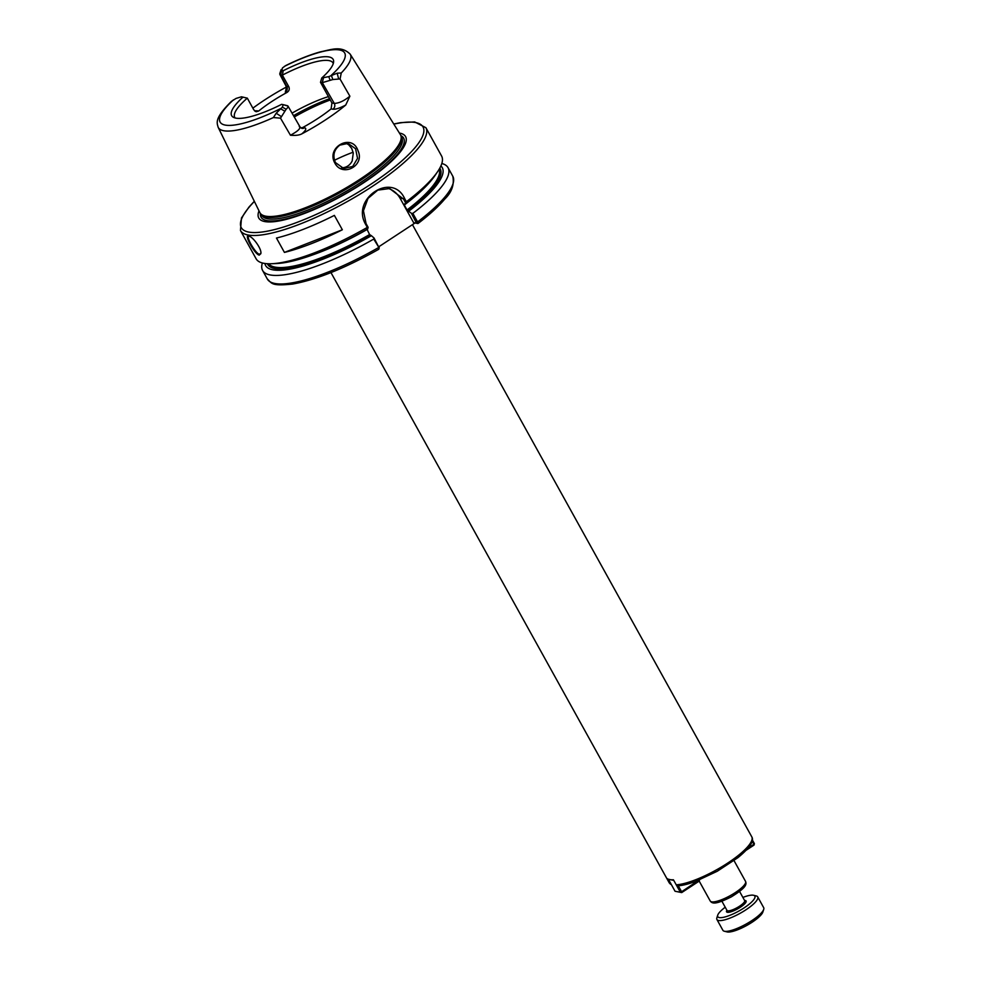 <?xml version="1.0" encoding="UTF-8"?>
<svg xmlns="http://www.w3.org/2000/svg" width="981" height="981" viewBox="0 0 981 981"><rect width="100%" height="100%" fill="white"/><g stroke="black" fill="none" stroke-linecap="round" stroke-linejoin="round"><path stroke-width="1.47" d="M671.372 884.604L667.239 878.62A47.247 11.797 -29 0 0 673.432 879.785L676.228 884.813L678.95 885.475M378.862 246.721L414.963 223.006L417.992 223.509C429.445 214.778 438.348 206.648 444.687 199.143C451.775 192.264 454.473 184.624 452.781 176.2L452.781 176.2A106.022 26.475 151 0 1 417.587 221.914L412.854 213.38L411.444 213.355L416.545 223.227L417.881 223.545L417.587 221.914L416.459 222.405M342.344 229.762A106.022 26.475 151 0 1 284.429 252.411L276.47 238.04A106.022 26.475 -29 0 0 334.374 215.391L342.344 229.762L284.429 252.411M286.391 87.652L285.312 92.226A4.243 3.936 100.7 0 0 286.722 86.402L286.011 85.997L286.231 88.413L287.102 87.346M285.312 92.226L286.844 92.521C289.113 91.074 289.775 89.173 288.843 86.794L286.722 86.402L280.541 74.789L282.369 75.132A56.187 14.028 151 0 1 329.003 60.601A56.187 14.028 151 0 1 333.05 62.992A56.187 14.028 151 0 1 333.295 63.52M252.865 108.155A76.334 19.056 151 0 1 286.354 87.051M286.844 92.521A56.187 14.028 -29 0 0 258.592 111.074L257.059 110.779A4.243 3.936 -79.3 0 1 255.33 111.405M243.055 97.094A58.026 14.494 151 0 0 233.27 117.242A58.026 14.494 151 0 0 281.608 104.354L283.227 104.66L282.356 107.137L276.201 113.244L273.392 117.561A75.476 18.847 151 0 1 218.174 127.322C217.059 122.981 213.895 118.652 231.491 101.325L236.053 98.419L241.461 96.8L247.322 98.149L253.785 109.823L256.2 111.724L258.592 111.074M331.934 102.956L331.112 108.891L332.866 109.222A4.243 3.936 100.7 0 0 334.276 103.397L331.934 102.956L320.493 82.306L322.32 82.649L332.804 79.547L338.703 79.044L337.157 73.195L328.77 76.641L321.768 77.977L320.493 82.306M332.866 109.222C335.588 109.492 339.867 108.106 345.729 105.041L349.874 96.187C344.135 100.884 338.935 103.275 334.276 103.397L322.32 82.649L323.362 78.272M345.729 105.041A76.861 19.191 151 0 1 301.854 133.857C305.864 130.448 306.783 128.413 304.625 127.775L302.859 127.444A56.187 14.028 -29 0 0 331.112 108.891M299.23 126.426C301.167 128.094 298.249 131.025 290.45 135.231C295.465 135.672 299.266 135.219 301.854 133.857M304.625 127.775A4.243 3.936 -79.3 0 1 301.866 128.352A4.243 3.936 -79.3 0 1 301.841 128.352L299.99 126.905L287.997 106.095L283.264 104.673M302.859 127.444L301.044 128.008M338.703 79.044L340.064 79.044L341.253 72.986L337.157 73.195M349.874 96.187L340.064 79.044M288.843 86.794L282.369 75.132L283.215 70.718A58.026 14.494 151 0 1 333.638 61.607A58.026 14.494 151 0 1 321.768 77.977M283.215 70.718L281.155 69.59L279.793 73.575L280.541 74.789L282.467 67.934L285.778 65.543C298.359 59.363 309.837 54.813 320.211 51.895C331.774 49.577 341.13 45.371 350.192 54.151A75.476 18.847 151 0 1 341.253 72.986M235.084 117.953A56.187 14.028 151 0 1 234.766 117.475A56.187 14.028 151 0 1 247.322 98.149M273.392 117.561L280.517 118.161L286.145 109.247C288.279 107.211 288.647 106.022 287.261 105.678M276.201 113.244L281.449 116.665M280.517 118.161L290.45 135.231M350.192 54.151L400.383 134.618A80.368 20.061 151 0 1 401.021 136.138A80.368 20.061 151 0 1 347.728 186.893A80.368 20.061 151 0 1 265.728 216.163A80.368 20.061 151 0 1 260.787 213.883A80.368 20.061 151 0 1 259.818 212.534L218.174 127.322M334.889 163.128C342.43 177.684 365.177 165.703 357.979 150.682C352.265 132.778 325.618 147.162 334.889 163.128L335.428 162.564C332.449 155.538 333.92 149.725 339.831 145.139L348.047 143.398L355.588 148.72L357.538 158.358L352.719 166.463L343.693 168.474L335.428 162.564M292.056 113.134A56.187 14.028 151 0 1 328.427 96.616M240.455 230.523A106.022 26.475 151 0 0 248.095 235.011A106.022 26.475 151 0 0 359.389 194.532A106.022 26.475 151 0 0 425.901 127.714L441.585 156.004A106.022 26.475 151 0 1 437.551 171.761A106.022 26.475 151 0 1 406.392 201.718L404.65 198.567C392.228 171.344 350.708 198.616 365.557 224.244L367.299 227.396A106.022 26.475 151 0 1 271.627 263.73A106.022 26.475 151 0 1 256.127 258.8L240.455 230.523L241.485 217.954L249.015 207.016L254.324 201.277M271.627 263.73L276.667 263.521A100.982 25.212 151 0 0 367.679 228.978L368.108 227.298L366.072 223.643L363.436 210.768L368.01 198.407L377.771 190.13L389.641 188.536L403.51 199.057L405.545 202.711L406.392 201.718M405.545 202.711L404.307 205.029L407.041 209.971L411.444 213.355M437.551 171.761L434.706 175.918A100.982 25.212 151 0 1 405.116 204.379M259.242 255.121L260.823 253.699C262.123 249.235 252.779 236.544 248.843 236.127C243.349 233.748 254.655 254.3 259.242 255.121L259.45 254.251C255.722 253.846 246.121 237.243 248.684 236.396L249.284 236.262M341.572 167.861L341.719 167.861C346.465 167.616 349.947 165.323 352.179 160.994L353.27 153.048L351.701 148.401L348.696 144.796L346.023 143.226M334.435 160.295A56.187 14.028 151 0 1 353.123 152.239M367.299 227.396L368.108 227.298M373.761 239.057L379.107 247.813L374.006 237.954L373.761 239.057A106.022 26.475 151 0 1 262.601 270.474A106.022 26.475 151 0 1 262.356 262.982M374.006 237.954L371.407 235.71A100.982 25.212 151 0 1 264.919 263.484M262.601 270.474L267.322 279.009A106.022 26.475 151 0 0 378.494 247.592L378.666 249.248M379.242 247.727L378.752 249.26M441.83 163.496A106.022 26.475 151 0 1 448.047 167.677A106.022 26.475 151 0 1 412.854 213.38M440.898 165.936A100.982 25.212 151 0 1 408.844 211.111M387.765 188.278A23.323 21.631 -79.3 0 1 400.174 198.432L413.614 222.675L416.545 223.227M371.407 235.71L369.604 234.569L366.771 228.806M414.963 223.006L413.614 222.675M404.209 204.207L404.307 205.029A97.536 24.353 151 0 0 408.047 202.111M260.86 253.27L259.45 254.251M399.414 133.048A83.937 20.957 151 0 1 399.549 133.073A83.937 20.957 151 0 1 363.08 183.14A83.937 20.957 151 0 1 264.821 221.571A83.937 20.957 151 0 1 259.009 210.866M676.338 884.997L680.36 892.244L675.051 891.251L681.709 892.587L680.36 892.244L681.599 891.766L681.709 892.587L699.232 881.073L699.379 879.908M668.515 879.27L673.775 880.398M699.539 879.847L699.232 881.073M699.024 880.055L681.599 891.766L678.288 885.782M675.051 891.251L668.478 879.393M754.389 843.623L754.033 845.082L754.389 843.623L752.378 840.006M746.283 850.171L754.033 845.082M752.182 841.122L753.923 844.261L748.221 848.001M756.032 895.911A23.323 5.825 151 0 1 756.302 895.96A23.323 5.825 151 0 1 757.712 896.892L763.684 907.67A23.323 5.825 151 0 1 763.721 909.362A23.323 5.825 151 0 1 746.431 923.894A23.323 5.825 151 0 1 724.567 931.276A23.323 5.825 151 0 1 724.309 931.214A23.323 5.825 151 0 1 722.887 930.282L716.915 919.504A23.323 5.825 151 0 1 716.878 917.811L717.736 915.138A21.202 5.297 151 0 1 725.229 907.229M757.712 896.892A23.323 5.825 151 0 1 743.083 911.594A23.323 5.825 151 0 1 718.595 920.497A23.323 5.825 151 0 1 716.915 919.504M763.721 909.362L762.862 912.036A21.202 5.297 151 0 1 747.142 925.242A21.202 5.297 151 0 1 727.264 931.95A21.202 5.297 151 0 1 727.031 931.901L724.309 931.214M742.899 897.431A21.202 5.297 151 0 1 753.334 895.224A21.202 5.297 151 0 1 753.58 895.285A21.202 5.297 151 0 1 743.856 908.05A21.202 5.297 151 0 1 719.306 917.578A21.202 5.297 151 0 1 717.736 915.138M670.023 883.648A47.247 11.797 151 0 1 669.116 882.618L330.965 272.583M412.449 224.661L751.765 836.805A47.247 11.797 151 0 1 725.658 864.396A47.247 11.797 151 0 1 676.228 884.813M734.021 860.607L745.548 881.392A20.196 5.04 151 0 1 732.881 894.12A20.196 5.04 151 0 1 711.679 901.833A20.196 5.04 151 0 1 710.219 900.975L699.195 881.097M257.059 110.779L254.606 110.89M284.38 66.389A71.233 17.793 151 0 1 339.585 49.982A71.233 17.793 151 0 1 331.345 75.23L332.804 79.547M330.156 80.332L328.77 76.641M322.246 82.637L323.313 78.259M281.67 70.424L280.615 74.801M282.356 107.137L286.145 109.247M284.723 111.135L280.443 108.67A71.233 17.793 151 0 1 225.238 125.09A71.233 17.793 151 0 1 233.478 99.841M294.275 116.997A66.794 16.677 151 0 1 330.29 99.976M267.322 279.009A106.022 26.475 151 0 1 267.322 278.996C272.019 283.362 271.063 286.329 292.681 284.049C316.593 279.72 345.312 268.12 378.825 249.235M400.174 198.432L404.65 198.567M417.796 223.545L416.447 223.202M439.157 169.259A97.536 24.353 151 0 1 407.041 209.971M439.782 168.168A98.591 24.623 151 0 1 407.949 210.952M293.527 115.684A65.727 16.407 151 0 1 329.579 98.701M401.021 136.138L401.254 137.082A80.111 20 151 0 1 348.132 187.678A80.111 20 151 0 1 266.391 216.85A80.111 20 151 0 1 261.461 214.569L260.787 213.883M401.168 136.727A80.062 19.988 151 0 1 349.42 187.261A80.062 19.988 151 0 1 266.587 217.108A80.062 19.988 151 0 1 261.204 214.312M401.119 136.543L401.781 137.732A80.062 19.988 151 0 1 351.541 188.18A80.062 19.988 151 0 1 267.494 218.751A80.062 19.988 151 0 1 261.731 215.354L261.069 214.177M400.873 135.611A81.509 20.356 151 0 1 358.396 185.814A81.509 20.356 151 0 1 266.918 220.59A81.509 20.356 151 0 1 260.419 213.466M393.847 124.121A103.9 25.947 151 0 1 386.367 173.392A103.9 25.947 151 0 1 248.794 232.092A103.9 25.947 151 0 1 254.386 201.424M366.869 229.628A97.536 24.353 151 0 1 313 254.802M369.604 234.569A97.536 24.353 151 0 1 268.659 263.766M370.511 235.538A98.591 24.623 151 0 1 267.396 263.717M739.576 891.447L744.653 900.607A10.104 2.526 151 0 1 738.325 906.971A10.104 2.526 151 0 1 727.718 910.834A10.104 2.526 151 0 1 726.982 910.405L727.031 910.478M744.579 900.472A11.159 2.784 151 0 1 741.072 906.751A11.159 2.784 151 0 1 727.362 912.293A11.159 2.784 151 0 1 726.909 910.27M670.563 884.273L669.116 882.618M751.765 836.805C754.401 840.962 749.778 847.927 737.884 857.688L717.209 871.275L695.639 881.379C688.564 884.028 682.666 885.5 677.969 885.794M745.548 881.392C746.774 884.47 746.173 887.682 731.385 896.83C715.357 904.874 712.194 903.697 710.219 900.975M283.227 104.66L287.372 105.703M279.806 74.335L286.011 86.009M448.047 167.677L452.781 176.2M425.901 127.714L414.693 121.938L400.567 122.662L393.761 123.986M721.906 901.245L726.982 910.405M753.58 895.285L756.302 895.96"/></g></svg>

